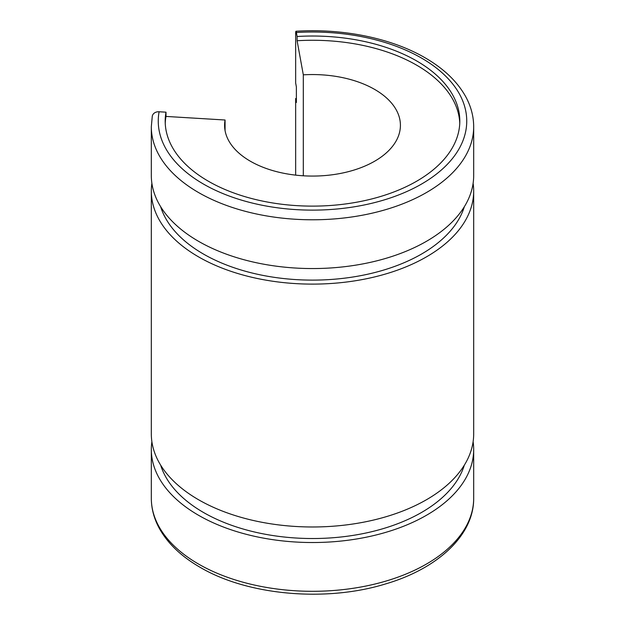 <?xml version="1.0" encoding="UTF-8"?>
<svg xmlns="http://www.w3.org/2000/svg" width="625" height="625" viewBox="0 0 625 625"><rect width="100%" height="100%" fill="white"/><g stroke="black" fill="none" stroke-linecap="round" stroke-linejoin="round"><path stroke-width="0.94" d="M160.656 206.719A154.242 89.055 0 0 0 203.43 254.031A154.242 89.055 0 0 0 358.719 276.023A154.242 89.055 0 0 0 464.344 206.719M160.656 465.133A154.242 89.055 0 0 0 203.43 512.445A154.242 89.055 0 0 0 358.719 534.438A154.242 89.055 0 0 0 464.344 465.133M151.32 126.734A161.18 93.055 0 0 0 198.531 192.531A161.18 93.055 0 0 0 374.18 212.703A161.18 93.055 0 0 0 473.68 126.734L473.68 175.508A161.18 93.055 0 0 1 374.18 261.477A161.18 93.055 0 0 1 198.531 241.305A161.18 93.055 0 0 1 151.32 175.508L151.32 126.734L152.281 116.188A6.93 5.633 -169.7 0 1 159.102 111.766L166 112.18A147.312 85.047 0 0 0 165.188 121.07A147.312 85.047 0 0 0 208.336 181.211A147.312 85.047 0 0 0 368.875 199.648A147.312 85.047 0 0 0 459.812 121.07A147.312 85.047 0 0 0 416.664 60.938A147.312 85.047 0 0 0 297.102 36.492L297.102 40.734L303.312 74.836L303.312 175.797M459.766 123.195A147.312 85.047 0 0 0 416.664 65.18A147.312 85.047 0 0 0 297.102 40.734M225.07 130.625L225.07 120.008A87.914 50.758 0 0 0 224.586 125.312A87.914 50.758 0 0 0 250.336 161.203A87.914 50.758 0 0 0 346.141 172.211A87.914 50.758 0 0 0 400.414 125.312A87.914 50.758 0 0 0 374.664 89.422A87.914 50.758 0 0 0 303.312 74.836M151.891 441.703A161.18 93.055 0 0 0 151.32 449.477A161.18 93.055 0 0 0 198.531 515.273A161.18 93.055 0 0 0 374.18 535.445A161.18 93.055 0 0 0 473.68 449.477A161.18 93.055 0 0 0 473.109 441.703M151.891 183.281A161.18 93.055 0 0 0 151.32 191.062L151.32 433.922A161.18 93.055 0 0 0 198.531 499.727A161.18 93.055 0 0 0 374.18 519.898A161.18 93.055 0 0 0 473.68 433.922L473.68 191.062A161.18 93.055 0 0 0 473.109 183.281M151.32 191.062A161.18 93.055 0 0 0 198.531 256.859A161.18 93.055 0 0 0 374.18 277.031A161.18 93.055 0 0 0 473.68 191.062M295.656 175.133L295.656 98.516L296.375 102.5L296.375 86.945L295.656 82.961L295.656 34.188A6.93 0.594 86.5 0 1 295.961 31.25A6.93 0.594 86.5 0 1 296.375 32.508L297.102 36.492M296.375 98.477A161.18 93.055 0 0 0 295.656 98.516M225.07 120.008L166 116.43A147.312 85.047 0 0 0 165.234 123.195M166 116.43L166 112.18M159.102 111.766A154.242 89.055 0 0 0 203.43 184.039A154.242 89.055 0 0 0 421.57 184.039A154.242 89.055 0 0 0 421.57 58.102A154.242 89.055 0 0 0 296.375 32.508M198.531 564.047A161.18 93.055 0 0 0 374.18 584.219A161.18 93.055 0 0 0 473.68 498.25C474.055 535.148 437.734 568.805 385.07 584.078C325.523 602.352 247.422 595.367 199.969 567.227C181.453 556.516 167.977 543.703 159.539 528.766C154.102 518.945 151.359 508.773 151.32 498.25A161.18 93.055 0 0 0 198.531 564.047M473.68 126.734C473.641 116.18 470.891 105.984 465.422 96.141C456.977 81.242 443.516 68.445 425.031 57.758C391.43 38.164 342.836 28.266 295.961 31.25M473.68 498.25L473.68 449.477M151.32 498.25L151.32 449.477"/></g></svg>
